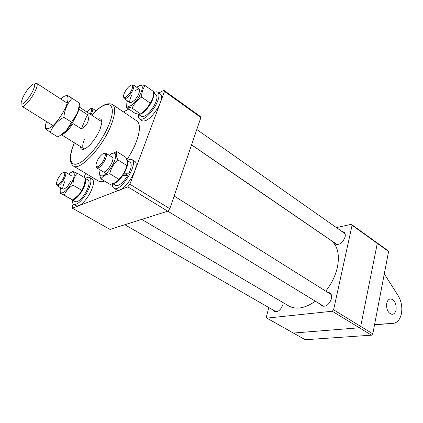 <?xml version="1.0" encoding="UTF-8"?>
<svg xmlns="http://www.w3.org/2000/svg" width="423" height="423" viewBox="0 0 423 423"><rect width="100%" height="100%" fill="white"/><g stroke="black" fill="none" stroke-linecap="round" stroke-linejoin="round"><path stroke-width="0.63" d="M97.872 119.18C100.706 118.112 102.012 119.371 101.795 122.95L100.029 129.348C96.021 138.21 91.194 144.597 85.546 148.505C82.395 150.223 80.703 149.573 80.465 146.559M101.837 122.136L101.155 121.316L79.18 106.987M126.778 159.878C130.86 153.771 134.059 147.696 136.38 141.636C140.304 130.675 140.431 123.754 136.766 120.872L112.423 104.486C115.791 107.178 115.363 114.051 111.143 125.118C102.731 147.114 79.762 171.437 73.343 165.964L98.506 181.055C100.045 181.969 102.075 181.975 104.603 181.081M164.499 91.447L200.893 117.525L200.153 116.33L163.87 90.311L164.499 91.447L129.877 184.222L127.772 186.834L72.418 208.216L72.137 206.725L73.253 203.986M200.893 117.525L169.803 208.708L129.877 184.222M127.772 186.834L167.73 211.204L169.803 208.708M167.73 211.204L109.991 229.403L72.418 208.216M84.071 177.322L85.679 173.361M123.463 111.921L128.788 109.071M158.895 92.97L163.87 90.311M84.484 139.03C82.443 144.132 82.21 147.331 83.802 148.621L84.827 148.891M191.556 144.909L330.553 240.116C337.57 245.345 339.849 254.424 337.38 267.352C335.428 275.817 331.553 283.743 325.752 291.14M315.394 301.218C305.041 308.383 296.148 309.953 288.713 305.929L141.716 219.405M273.142 310.033L274.395 311.508C277.969 312.359 280.793 310.075 282.865 304.645L283.13 302.641M334.128 242.469L335.333 244.108C339.51 245.277 342.773 242.876 345.12 236.901C345.565 234.643 345.147 233.02 343.867 232.037L341.9 231.476M320.375 304.253L321.797 305.94C326.001 307.077 329.216 304.655 331.436 298.67C331.955 295.931 331.421 294.001 329.824 292.869L327.688 292.351M336.391 227.606L351.307 224.327L376.491 242.405L377.29 243.368L360.687 326.408L359.365 327.783L293.361 333.044L305.242 339.738L371.489 335.18L332.245 311.228L266.897 318.128L293.361 333.044L359.365 327.783L360.687 326.408L372.806 333.832L371.489 335.18M266.897 318.128L266.337 317.028L268.795 307.532M332.245 311.228L333.588 309.805L360.687 326.408L377.29 243.368L352.073 225.279L333.588 309.805M352.073 225.279L351.307 224.327M33.116 90.284C35.373 85.076 35.278 83.03 32.835 84.151C29.42 86.662 26.089 91.104 22.837 97.475L21.15 102.53C20.33 107.987 29.176 99.04 33.116 90.284M34.993 83.706L36.753 83.389C37.668 84.182 37.208 86.625 35.363 90.718C31.794 98.622 23.847 107.987 22.123 106.4L52.975 125.615M79.043 107.659L79.122 109.261L87.36 114.617C88.597 117.203 88.698 119.783 87.656 122.353C86.556 124.912 84.457 127.085 81.359 128.867L72.994 123.553C68.78 129.755 65.147 133.367 62.102 134.382M81.359 128.867L87.36 114.617M79.122 109.261L78.572 109.636M72.904 122.094L72.994 123.553M124.156 93.546L123.527 95.831C122.765 100.616 129.803 95.08 132.05 89.047C133.208 85.689 132.711 84.457 130.564 85.361C128.005 87.032 125.869 89.761 124.156 93.546M131.786 85.012L133.361 84.938C134.086 85.546 134.017 86.985 133.155 89.253C131.299 94.213 125.694 100.018 124.156 98.622L123.648 97.11M138.654 114.548C138.342 116.833 138.696 118.345 139.722 119.085L142.265 120.804C146.379 121.877 151.534 117.631 157.726 108.071C161.612 100.891 162.495 96.206 160.375 94.022L157.869 92.235C156.87 91.569 155.442 91.728 153.586 92.711M139.722 119.085C143.82 120.143 148.965 115.876 155.167 106.289C159.069 99.093 159.968 94.408 157.869 92.235M138.02 114.11L141.451 116.447C144.751 117.298 148.896 113.861 153.882 106.152C157.023 100.362 157.747 96.592 156.055 94.837L153.575 93.081M138.136 114.194C141.409 115.019 145.549 111.566 150.551 103.831C153.02 99.421 154.014 96.042 153.533 93.705M135.297 90.749C139.817 87.439 140.78 88.936 138.178 95.244L135.349 99.442C129.47 104.661 128.195 103.381 131.527 95.593M136.634 87.244C143.133 83.299 144.047 86.287 139.379 96.217C133.388 106.871 124.161 110.229 127.455 100.88M145.226 85.673L153.607 91.622C153.66 96.233 152.502 100.05 150.128 103.075L147.86 107.141L140.637 113.983L132.124 108.182C134.038 103.693 137.205 100.018 141.631 97.147C141.62 92.436 142.821 88.613 145.226 85.673C142.054 84.732 140.108 84.642 139.394 85.404M150.128 103.075L141.631 97.147M140.637 113.983C139.897 114.538 137.983 114.284 134.905 113.221L126.498 107.516C127.133 106.908 129.004 107.13 132.124 108.182M126.926 103.117L126.498 107.516M150.276 103.804L148.071 107.146C145.914 109.996 143.831 112.005 141.811 113.174M60.859 99.03C70.059 89.94 70.667 100.944 61.134 115.453C52.061 129.893 42.279 133.536 46.514 121.591M72.132 98.289L79.73 103.27L77.467 112.983L71.598 122.184L63.847 117.256C64.64 109.578 67.4 103.254 72.132 98.289L66.739 95.022M79.365 105.93C79.344 107.823 78.71 110.308 77.457 113.385L72.523 122.691L66.559 130.527C64.344 132.922 62.393 134.54 60.706 135.381M45.446 128.169C45.023 128.296 46.625 129.687 50.252 132.336C52.695 126.133 57.221 121.105 63.847 117.256M71.598 122.184L66.205 130.702L57.983 137.1L50.252 132.336M396.097 309.684C396.457 303.608 394.654 300.018 390.688 298.913C388.663 299.045 387.325 300.573 386.675 303.497C386.289 309.578 388.071 313.189 392.026 314.337C394.099 314.21 395.457 312.66 396.097 309.684M374.593 324.515L393.184 323.373C397.456 322.791 400.227 319.413 401.501 313.237C402.426 306.865 401.321 301.028 398.175 295.719L384.296 273.882M388.589 251.468L377.29 243.368L376.491 242.405L387.775 250.501L388.589 251.468L372.806 333.832M374.535 324.801L393.184 323.373M72.476 200.1C72.264 202.294 72.666 203.701 73.676 204.314L76.277 205.795C79.693 206.609 84.018 202.876 89.258 194.596C93.583 186.532 94.599 181.351 92.309 179.056L89.755 177.523C88.767 176.973 87.402 177.253 85.663 178.363M73.676 204.314C77.071 205.118 81.39 201.369 86.646 193.073C90.982 184.994 92.018 179.812 89.755 177.523M112.391 183.751C112.264 186.02 112.767 187.511 113.893 188.235L116.997 190.054C123.976 193.819 141.694 164.547 134.503 161.179L131.156 159.175L126.895 160.248M113.893 188.235L114.263 188.415C121.195 192.142 138.961 162.807 131.817 159.471M126.16 174.9L127.048 173.197M72.465 199.936L76.124 201.887C78.969 201.396 82.141 198.313 85.652 192.629C89.147 186.131 89.983 181.959 88.153 180.108L85.652 178.617M73.327 199.857C76.114 198.879 79.09 195.812 82.242 190.641C85.007 185.686 86.133 181.901 85.61 179.289M75.157 201.644L73.174 200.47M112.708 183.651L115.918 185.554C119.307 185.961 123.257 182.588 127.772 175.434L126.128 174.889L122.85 174.879M126.926 160.375C128.444 162.77 127.535 167.053 124.198 173.219L128.973 173.176C131.532 167.492 131.886 163.849 130.025 162.242L126.895 160.264M127.772 175.434L122.543 175.334M113.047 183.534C115.86 183.344 119.117 180.637 122.818 175.423M124.198 173.219L123.928 173.129M95.73 110.604L98.543 108.732M98.892 108.447L97.724 109.118M70.964 180.827L67.574 186.458C62.25 191.148 61.356 189.472 64.893 181.435M68.827 174.223C74.786 168.306 76.389 174.926 70.895 184.053C65.438 193.686 58.115 196.156 60.653 187.796M60.209 190.408L59.96 193.047L64.243 195.151C65.856 191.117 68.753 187.775 72.925 185.121C73.084 180.372 74.474 176.391 77.097 173.166L72.613 171.442M85.34 181.689L83.574 187.569L82.03 190.551L79.656 194.104L75.178 198.53M77.097 173.166L85.668 178.273L83.543 187.193L79.376 194.231L72.93 200.111L59.96 193.047M81.618 190.191L72.925 185.121M72.93 200.111L64.243 195.151M109.266 155.32C111.291 153.591 112.92 152.872 114.157 153.158C120.544 154.168 106.501 178.4 101.06 175.714C99.648 175.074 99.347 173.144 100.156 169.919M99.759 172.002C99.4 173.842 99.802 176.137 100.97 178.892C102.53 176.396 105.454 174.667 109.742 173.705C111.106 168.269 113.787 163.643 117.784 159.831C116.161 156.224 115.839 153.48 116.822 151.593L110.789 154.157M127.138 164.706C125.636 171.384 122.194 176.988 116.806 181.53M116.822 151.593L125.747 157.261C127.386 160.772 127.757 163.527 126.858 165.525C125.494 170.924 122.839 175.519 118.895 179.304C117.208 181.8 114.263 183.487 110.059 184.37L100.97 178.892M126.858 165.525L117.784 159.831M118.895 179.304L109.742 173.705M111.91 157.028C116.045 157.758 106.903 173.515 103.318 171.817M90.173 114.157C92.251 109.869 92.214 108.082 90.057 108.79L86.8 111.958M91.061 108.521L92.383 108.399C93.224 109.266 92.764 111.36 91.003 114.696M63.915 177.036C65.311 173.224 64.941 171.786 62.805 172.732C60.716 174.191 58.882 176.645 57.295 180.098L56.428 183.307C56.042 187.347 61.668 182.688 63.915 177.036M63.915 172.362L65.375 172.182C66.194 172.822 66.057 174.514 64.962 177.258C62.128 182.969 59.532 185.813 57.168 185.792L56.629 184.444M103.201 153.623L102.778 153.85C99.194 156.679 96.92 160.317 95.958 164.774C95.857 166.577 96.544 167.191 98.014 166.604C102.969 164.621 108.415 150.863 103.201 153.623M104.153 153.359L105.924 153.221C108.7 154.416 102.667 166.17 98.437 167.767L96.782 167.862L96.127 166.218M74.406 142.805C68.092 157.599 69.806 167.614 79.011 163.215C88.116 159.053 102.63 140.484 108.917 124.685C118.318 102.054 106.94 97.877 91.902 115.283M73.343 165.964C69.023 162.242 69.314 154.617 74.21 143.09M112.423 104.486C107.156 102.154 100.293 105.739 91.844 115.246M67.246 103.175L36.753 83.389M61.515 134.815L83.802 148.621M337.305 244.647L191.587 144.819M130.041 102.652L124.156 98.622M345.057 233.692L196.801 129.517M139.204 89.047L133.361 84.938M149.874 104.481L149.684 104.005M77.457 113.385L77.467 112.983M66.559 130.527L66.205 130.702M390.688 298.913L389.995 298.992M75.209 201.676L74.85 201.47M79.656 194.104L79.376 194.231M83.574 187.569L83.543 187.193M96.121 110.858L92.383 108.399M71.339 175.704L65.375 172.182M276.288 311.846L124.843 224.724M63.18 189.25L57.168 185.792M323.944 306.432L167.767 211.162M106.125 173.562L96.782 167.862M331.225 294.572L174.133 196.013M112.195 157.155L105.924 153.221"/></g></svg>
